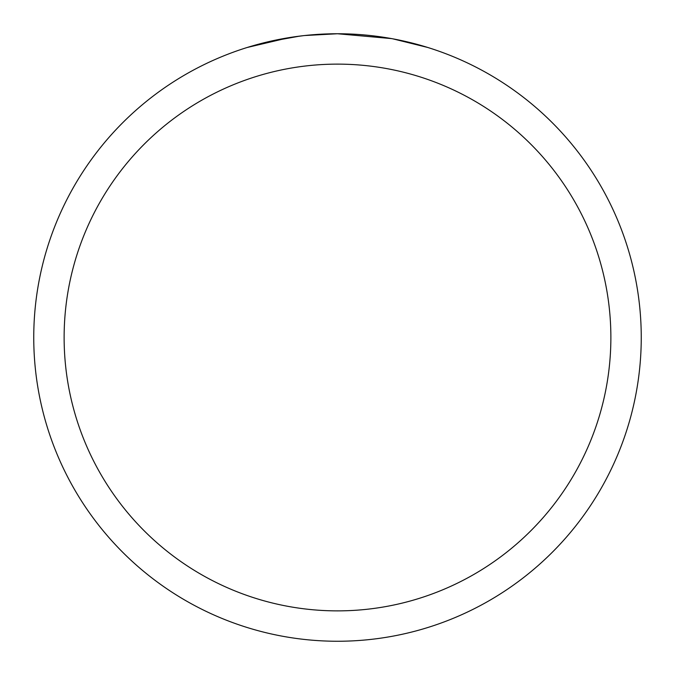 <?xml version="1.0" encoding="UTF-8"?>
<svg xmlns="http://www.w3.org/2000/svg" width="675" height="675" viewBox="0 0 675 675"><rect width="100%" height="100%" fill="white"/><g stroke="black" fill="none" stroke-linecap="round" stroke-linejoin="round"><path stroke-width="1.01" d="M391.458 38.585L337.5 33.75A303.75 303.75 0 0 1 641.25 337.5A303.75 303.75 0 0 1 337.5 641.25A303.75 303.75 0 0 1 33.75 337.5A303.75 303.75 0 0 1 337.5 33.75L304.67 35.53M392.892 38.846L427.764 47.469M337.5 64.125A273.375 273.375 0 0 1 610.875 337.5A273.375 273.375 0 0 1 337.5 610.875A273.375 273.375 0 0 1 64.125 337.5A273.375 273.375 0 0 1 337.5 64.125M303.244 35.691L291.777 37.209M267.629 41.892L299.54 36.138M315.233 34.568L316.913 34.45M247.253 47.469L289.027 37.64M307.792 35.21L312.82 34.754M313.951 34.661L315.841 34.526M318.743 34.332L323.848 34.062M331.349 33.809L337.5 33.75"/></g></svg>
